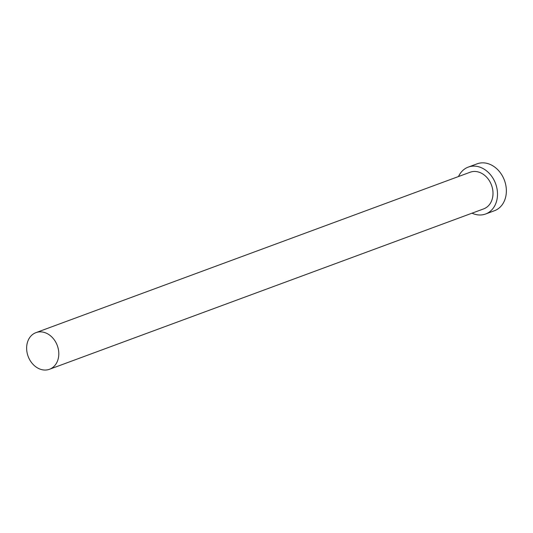<?xml version="1.0" encoding="UTF-8"?>
<svg xmlns="http://www.w3.org/2000/svg" width="533" height="533" viewBox="0 0 533 533"><rect width="100%" height="100%" fill="white"/><g stroke="black" fill="none" stroke-linecap="round" stroke-linejoin="round"><path stroke-width="0.8" d="M58.79 352.953A19.528 15.557 -110.3 0 0 35.951 332.639A19.528 15.557 -110.3 0 0 26.65 348.962A19.528 15.557 -110.3 0 0 49.489 369.276A19.528 15.557 -110.3 0 0 58.79 352.953M49.489 369.276L483.684 208.876A19.528 15.557 -110.3 0 0 492.992 192.553A19.528 15.557 -110.3 0 0 470.153 172.232L35.951 332.639M472.025 213.18A24.998 19.914 -110.3 0 0 485.583 214.006A24.998 19.914 -110.3 0 0 497.489 193.113A24.998 19.914 -110.3 0 0 468.254 167.102A24.998 19.914 -110.3 0 0 458.493 176.543M485.583 214.006L494.444 210.728A24.998 19.914 -110.3 0 0 506.35 189.835A24.998 19.914 -110.3 0 0 477.115 163.831L468.254 167.102"/></g></svg>
